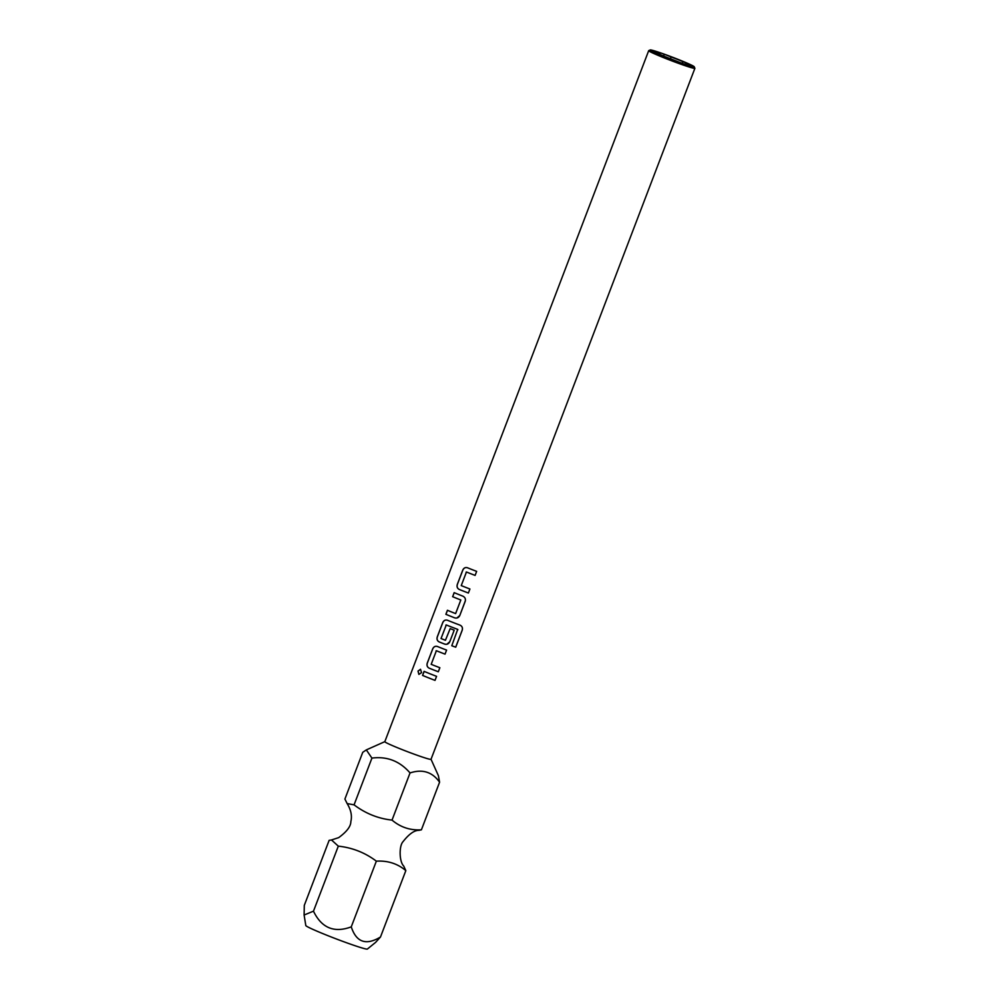 <?xml version="1.0" encoding="UTF-8"?>
<svg xmlns="http://www.w3.org/2000/svg" width="999" height="999" viewBox="0 0 999 999"><rect width="100%" height="100%" fill="white"/><g stroke="black" fill="none" stroke-linecap="round" stroke-linejoin="round"><path stroke-width="1.5" d="M420.542 669.293L418.094 671.103L418.906 674.4L421.553 672.639L420.504 669.28L418.007 671.078L418.868 674.387M376.348 861.163C365.147 852.696 352.472 847.689 338.311 846.141L331.493 839.959L329.133 840.346L304.295 905.381L304.108 915.022L313.474 911.175C321.578 927.984 334.166 933.216 351.261 926.86C356.318 942.319 366.059 945.703 380.482 937.012L405.831 870.629C397.627 863.648 387.799 860.489 376.348 861.163L351.261 926.86M439.585 782.205L421.403 829.819C410.289 830.506 400.487 827.259 392.033 820.104C378.171 818.593 365.522 813.511 354.071 804.844L347.14 803.558L344.905 799.05L362.749 752.309L366.321 749.899L371.928 758.104C387.088 756.156 399.787 761.101 410.04 772.939C422.477 768.855 432.33 771.952 439.585 782.205L438.411 775.711L431.031 759.277L694.892 68.319A24.725 1.261 -159.1 0 1 665.084 58.242A24.725 1.261 -159.1 0 1 648.688 50.674A24.725 1.261 -159.1 0 1 648.738 50.624L650.262 49.95A23.551 1.211 -159.1 0 1 678.583 59.59A23.551 1.211 -159.1 0 1 694.205 66.733A23.551 1.211 -159.1 0 1 665.834 57.205A23.551 1.211 -159.1 0 1 650.262 49.95M467.532 567.782C465.409 567.157 463.823 567.969 462.799 570.192L457.405 584.315C456.68 586.675 457.305 588.386 459.265 589.447A24.613 1.261 20.9 0 0 461.875 590.496A24.613 1.261 20.9 0 0 468.381 593.031L469.917 588.998A24.725 1.261 20.9 0 1 463.386 586.45A24.725 1.261 20.9 0 1 461.251 585.601L466.446 572.002A24.613 1.261 20.9 0 0 468.606 572.864A24.725 1.261 20.9 0 0 475.112 575.412L476.648 571.366A24.725 1.261 20.9 0 1 470.117 568.831A24.725 1.261 20.9 0 1 467.495 567.769L467.057 567.632M466.096 572.177L466.483 572.015A24.725 1.261 20.9 0 0 468.581 572.864A24.613 1.261 20.9 0 0 475.112 575.399L476.648 571.366M447.477 610.302L445.941 614.323A24.613 1.261 20.9 0 0 451.86 616.745A24.613 1.261 20.9 0 0 454.62 617.832C456.955 618.493 458.691 617.719 459.79 615.509L465.384 600.674M454.208 592.669L452.672 596.703A24.613 1.261 20.9 0 0 458.591 599.113A24.613 1.261 20.9 0 0 460.826 599.999L455.606 613.586A24.725 1.261 20.9 0 1 453.359 612.699A24.725 1.261 20.9 0 1 447.427 610.277L445.879 614.31A24.725 1.261 20.9 0 0 451.823 616.733A24.725 1.261 20.9 0 0 454.595 617.832L456.006 618.094M447.49 620.267C445.367 619.642 443.781 620.454 442.757 622.677L437.362 636.8C436.638 639.16 437.262 640.871 439.223 641.932A24.613 1.261 20.9 0 0 441.833 642.981A24.613 1.261 20.9 0 0 444.605 644.068L445.991 644.343M445.429 640.272L450.174 628.621L445.442 640.272A24.725 1.261 20.9 0 1 443.169 639.385A24.725 1.261 20.9 0 1 441.046 638.523L446.278 624.937A24.613 1.261 20.9 0 0 448.401 625.799A24.613 1.261 20.9 0 0 457.704 629.382L451.785 645.741A24.725 1.261 20.9 0 0 455.731 647.202L462.212 630.244C462.887 627.884 462.137 626.173 459.965 625.124A24.725 1.261 20.9 0 1 450.074 621.303A24.725 1.261 20.9 0 1 447.452 620.254L447.015 620.117M446.865 644.255L449.775 641.745L454.195 630.182A24.725 1.261 20.9 0 1 450.174 628.621M437.475 646.503C435.339 645.891 433.766 646.69 432.729 648.913L427.335 663.049C426.623 665.409 427.235 667.107 429.195 668.169A24.613 1.261 20.9 0 0 431.818 669.218A24.613 1.261 20.9 0 0 438.311 671.753L439.86 667.719A24.725 1.261 20.9 0 1 433.316 665.184A24.725 1.261 20.9 0 1 431.193 664.323L436.376 650.736A24.725 1.261 20.9 0 0 438.511 651.585A24.725 1.261 20.9 0 0 445.042 654.133L446.59 650.099A24.725 1.261 20.9 0 1 440.059 647.552A24.725 1.261 20.9 0 1 437.425 646.49L436.988 646.353M436.026 650.898L436.426 650.736A24.613 1.261 20.9 0 0 438.549 651.598A24.613 1.261 20.9 0 0 445.042 654.133L446.59 650.099M424.15 671.39L422.614 675.424A24.613 1.261 20.9 0 0 428.521 677.834A24.725 1.261 20.9 0 0 435.027 680.381L436.563 676.335A24.725 1.261 20.9 0 1 430.032 673.788A24.725 1.261 20.9 0 1 424.088 671.365L422.552 675.411A24.725 1.261 20.9 0 0 428.496 677.834A24.613 1.261 20.9 0 0 435.027 680.369L436.563 676.335M694.205 66.733L694.879 68.244A24.725 1.261 -159.1 0 1 694.892 68.319M654.432 52.31L652.559 51.386A22.665 1.161 -159.1 0 0 654.72 52.435L661.563 55.17A18.844 0.962 20.9 0 0 667.107 57.443A18.844 0.962 20.9 0 0 673.289 59.84L680.132 62.562A22.665 1.161 -159.1 0 0 684.153 63.973L686.226 64.361A18.844 0.962 20.9 0 0 689.809 65.122A18.844 0.962 20.9 0 0 689.785 65.022L691.857 65.41A22.665 1.161 -159.1 0 0 689.697 64.361L689.385 65.16M657.729 53.634L658.191 52.435A18.844 0.962 20.9 0 0 654.607 51.673A18.844 0.962 20.9 0 0 654.632 51.773M670.441 58.754L671.128 56.955A18.844 0.962 -159.1 0 1 677.31 59.353A18.844 0.962 -159.1 0 1 682.854 61.626L689.697 64.361M304.108 915.022L305.806 925.536A32.967 1.686 20.9 0 0 332.242 937.374A32.967 1.686 20.9 0 0 366.096 949A32.967 1.686 20.9 0 0 367.382 949.05L375.599 942.382L380.482 937.012M648.688 50.674L384.827 741.67A24.725 1.261 20.9 0 0 401.223 749.238A24.725 1.261 20.9 0 0 430.032 759.302A24.725 1.261 20.9 0 0 431.019 759.315M467.495 567.769C465.347 567.145 463.761 567.956 462.737 570.167L457.342 584.303C456.618 586.663 457.242 588.374 459.215 589.435A24.725 1.261 20.9 0 0 461.838 590.496A24.725 1.261 20.9 0 0 468.381 593.031L469.917 588.998M452.672 596.703L454.158 592.644A24.725 1.261 20.9 0 0 460.102 595.067A24.725 1.261 20.9 0 0 462.874 596.166C465.059 597.265 465.834 599.013 465.184 601.386L465.334 600.899M460.851 625.586L459.965 625.124C462.112 626.161 462.849 627.859 462.175 630.219L462.212 630.244M445.879 625.099L446.228 624.937A24.725 1.261 20.9 0 0 448.364 625.786A24.725 1.261 20.9 0 0 457.717 629.395L457.892 629.77M447.452 620.254C445.304 619.63 443.731 620.429 442.694 622.652L437.3 636.788C436.588 639.148 437.212 640.859 439.173 641.92A24.725 1.261 20.9 0 0 441.808 642.981A24.725 1.261 20.9 0 0 444.58 644.068C446.94 644.73 448.676 643.955 449.775 641.758L454.195 630.182M437.425 646.49C435.289 645.878 433.703 646.678 432.679 648.9L427.285 663.024C426.561 665.384 427.185 667.095 429.158 668.156A24.725 1.261 20.9 0 0 431.78 669.218A24.725 1.261 20.9 0 0 438.311 671.765L439.86 667.732M452.609 596.678A24.725 1.261 20.9 0 0 458.553 599.1A24.725 1.261 20.9 0 0 460.801 599.999M460.826 599.999L455.631 613.586M658.191 52.435L660.264 52.822A22.665 1.161 -159.1 0 1 664.285 54.233L671.128 56.955M392.033 820.104L410.04 772.939M354.071 804.844L371.928 758.104M405.831 870.629L403.721 866.046C399.225 861.837 398.938 845.878 403.022 841.682C408.991 834.053 414.298 830.269 418.968 830.331L421.403 829.819M682.854 61.626L682.217 63.299M663.611 56.019L664.285 54.233M660.264 52.822L659.665 54.408M338.311 846.141L313.474 911.175M451.785 645.741A24.613 1.261 20.9 0 0 455.694 647.177L455.731 647.202M455.694 647.177L462.175 630.219M456.88 618.006L459.79 615.509L465.197 601.373M331.493 839.959L338.673 837.637C346.815 831.692 350.874 826.335 350.836 821.565C352.247 815.946 351.011 809.939 347.14 803.558M384.84 741.645L366.321 749.899"/></g></svg>
